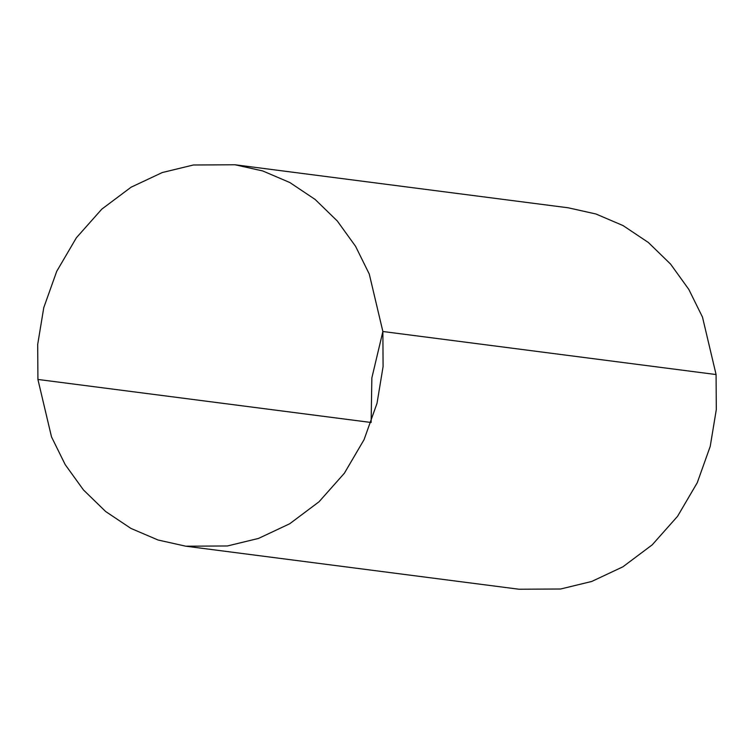 <?xml version="1.0" encoding="UTF-8"?>
<svg xmlns="http://www.w3.org/2000/svg" width="754" height="754" viewBox="0 0 754 754"><rect width="100%" height="100%" fill="white"/><g stroke="black" fill="none" stroke-linecap="round" stroke-linejoin="round"><path stroke-width="1.13" d="M382.872 331.506L383.089 366.576L377.019 403.315L364.059 439.657L344.38 473.229L319.008 501.806L289.687 523.776L258.499 538.431L227.397 545.971L185.757 546.198L518.978 589.232L560.608 589.006L591.711 581.466L622.898 566.81L652.219 544.84L677.592 516.264L697.271 482.692L710.23 446.349L716.3 409.611L716.083 374.549L382.872 331.506L716.083 374.549L702.492 317.114L688.798 289.376L670.551 264.07L648.327 242.468L623.058 225.578L595.943 213.995L568.243 207.802L235.022 164.768L262.731 170.951L289.847 182.543L315.115 199.433L337.34 221.035L355.586 246.341L369.281 274.07L382.872 331.506L371.854 377.924L371.128 422.485L37.917 379.451L37.7 344.389L43.77 307.651L56.729 271.308L76.408 237.736L101.781 209.16L131.102 187.19L162.289 172.534L193.392 164.994L235.022 164.768M185.757 546.198L158.057 540.005L130.942 528.422L105.673 511.532L83.449 489.93L65.202 464.624L51.508 436.886L37.917 379.451L371.128 422.494"/></g></svg>

